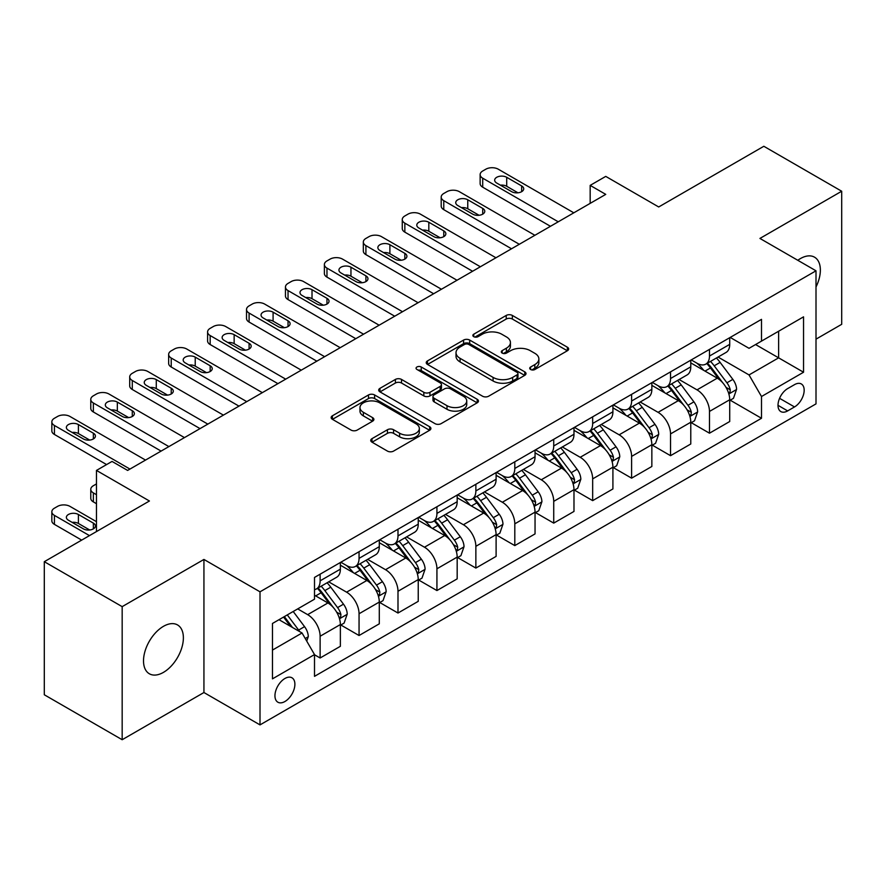 <?xml version="1.0" encoding="UTF-8"?>
<svg xmlns="http://www.w3.org/2000/svg" width="886" height="886" viewBox="0 0 886 886"><rect width="100%" height="100%" fill="white"/><g stroke="black" fill="none" stroke-linecap="round" stroke-linejoin="round"><path stroke-width="1.33" d="M530.614 369.495A3.023 1.75 0 0 0 534.9 369.495L567.383 350.745A4.319 2.492 0 0 0 568.646 348.984A4.319 2.492 0 0 0 567.383 347.212L512.352 315.438A4.319 2.492 0 0 0 506.227 315.438L473.744 334.199A3.023 1.75 0 0 0 472.858 335.429A3.023 1.75 0 0 0 473.744 336.669A3.023 1.75 0 0 0 478.03 336.669L482.228 334.243A13.833 7.985 0 0 1 501.797 334.243L506.382 336.89A13.833 7.985 0 0 1 510.436 342.539A13.833 7.985 0 0 1 506.382 348.187L502.185 350.612A3.023 1.75 0 0 0 501.299 351.853A3.023 1.75 0 0 0 502.185 353.082A3.023 1.75 0 0 0 506.46 353.082L510.668 350.657A13.833 7.985 0 0 1 530.238 350.657L534.823 353.304A13.833 7.985 0 0 1 538.876 358.952A13.833 7.985 0 0 1 534.823 364.6L530.614 367.025A3.023 1.75 0 0 0 529.728 368.266A3.023 1.75 0 0 0 530.614 369.495L530.614 367.025M163.445 672.374A28.197 16.28 120 0 0 181.863 647.533A28.197 16.28 120 0 0 177.543 624.94A28.197 16.28 120 0 0 163.445 626.336A28.197 16.28 120 0 0 145.027 651.188A28.197 16.28 120 0 0 149.346 673.77A28.197 16.28 120 0 0 163.445 672.374M816.006 286.975A28.197 16.28 120 0 0 814.522 257.184A28.197 16.28 120 0 0 800.423 258.579A28.197 16.28 120 0 0 797.799 260.296M284.927 701.513A14.098 8.14 120 0 0 294.13 689.087A14.098 8.14 120 0 0 291.97 677.79A14.098 8.14 120 0 0 284.927 678.488A14.098 8.14 120 0 0 275.712 690.914A14.098 8.14 120 0 0 277.872 702.21A14.098 8.14 120 0 0 284.927 701.513M372.009 438.648A4.319 2.492 0 0 0 370.747 440.42A4.319 2.492 0 0 0 372.009 442.18L387.448 451.096A4.319 2.492 0 0 0 393.561 451.096L429.644 430.264A4.319 2.492 0 0 0 430.906 428.503A4.319 2.492 0 0 0 429.644 426.731L374.612 394.957A4.319 2.492 0 0 0 368.498 394.957L332.416 415.789A4.319 2.492 0 0 0 331.154 417.561A4.319 2.492 0 0 0 332.416 419.322L351.066 430.087A4.319 2.492 0 0 0 357.18 430.087L372.618 421.171A4.319 2.492 0 0 0 373.892 419.41A4.319 2.492 0 0 0 372.618 417.649L363.371 412.3A11.562 6.678 0 0 1 359.982 407.582A11.562 6.678 0 0 1 367.125 401.413A11.562 6.678 0 0 1 379.729 402.864L415.966 423.774A11.562 6.678 0 0 1 419.344 428.503A11.562 6.678 0 0 1 412.211 434.672A11.562 6.678 0 0 1 399.608 433.221L393.561 429.732A4.319 2.492 0 0 0 387.448 429.732L372.009 438.648L372.009 442.18M816.006 339.15L841.7 324.309L841.7 191.232L763.832 146.279L658.708 206.97L605.747 176.392L590.176 185.384L605.747 194.377L127.617 470.422L112.046 461.429L96.474 470.422L96.474 531.567M122.168 606.644L122.168 739.721L203.935 692.52L203.935 559.443L122.168 606.644L44.3 561.691L149.424 501L96.474 470.422M203.935 559.443L260.008 591.815L816.006 270.806L816.006 403.883L260.008 724.892L260.008 591.815M841.7 191.232L759.933 238.434L816.006 270.806M482.538 396.197A4.319 2.492 0 0 0 488.651 396.197L524.733 375.365A4.319 2.492 0 0 0 525.996 373.604A4.319 2.492 0 0 0 524.733 371.843L469.691 340.069A4.319 2.492 0 0 0 463.577 340.069L427.506 360.89A4.319 2.492 0 0 0 426.232 362.662A4.319 2.492 0 0 0 427.506 364.423L482.538 396.197M418.17 370.149A3.023 1.75 0 0 1 421.238 370.581L421.238 366.981L477.189 399.287A4.319 2.492 0 0 1 478.451 401.048A4.319 2.492 0 0 1 477.189 402.82L441.106 423.641A4.319 2.492 0 0 1 434.993 423.641L379.961 391.878L379.961 388.345A4.319 2.492 0 0 0 378.699 390.106A4.319 2.492 0 0 0 379.961 391.878M379.961 388.345L395.4 379.43A4.319 2.492 0 0 1 401.513 379.43L423.829 392.31A4.319 2.492 0 0 0 429.954 392.31L440.187 386.396A4.319 2.492 0 0 0 441.461 384.635A4.319 2.492 0 0 0 440.187 382.874L416.952 369.451A3.023 1.75 0 0 1 416.066 368.222A3.023 1.75 0 0 1 417.937 366.605A3.023 1.75 0 0 1 421.238 366.981M122.168 739.721L44.3 694.768L44.3 561.691M794.509 384.646L787.654 388.6A13.655 7.885 120 0 0 778.739 400.638A13.655 7.885 120 0 0 780.832 411.58A13.655 7.885 120 0 0 787.654 410.905L794.509 406.94A13.655 7.885 120 0 0 803.436 394.912A13.655 7.885 120 0 0 801.343 383.97A13.655 7.885 120 0 0 794.509 384.646M730.186 337.433L749.035 348.32L761.495 341.121L761.495 319.359L314.508 577.428L314.508 599.191L272.467 623.467L272.467 678.853L314.508 654.577L314.508 676.339L761.495 418.27L761.495 396.518L749.035 374.933L718.059 357.047M761.495 341.121L803.547 316.845L803.547 372.231L761.495 396.518M203.935 692.52L260.008 724.892M590.176 185.384L590.176 203.37M755.57 344.543L778.628 357.844L778.628 331.231L803.547 316.845M749.035 374.933L778.628 357.844L803.547 372.231M272.467 650.08L302.048 632.992L279.001 619.691M314.508 654.754L320.123 657.988L320.123 636.237A17.62 10.178 -120 0 0 307.663 614.651L297.696 608.892M320.123 657.988L340.368 646.304L340.368 624.541A17.62 10.178 -120 0 0 327.909 602.967L314.508 595.226M340.833 624.995L359.051 635.517L359.051 613.754A17.62 10.178 -120 0 0 346.592 592.169L328.706 581.847M359.051 635.517L379.297 623.822L379.297 602.059A17.62 10.178 -120 0 0 366.837 580.485L340.368 565.202M379.773 602.513L397.991 613.034L397.991 591.272A17.62 10.178 -120 0 0 385.532 569.698L367.646 559.365M397.991 613.034L418.236 601.339L418.236 579.588A17.62 10.178 -120 0 0 405.777 558.003L379.297 542.719M418.701 580.031L436.931 590.552L436.931 568.79A17.62 10.178 -120 0 0 424.472 547.216L406.574 536.883M436.931 590.552L457.176 578.868L457.176 557.106A17.62 10.178 -120 0 0 444.717 535.521L418.236 520.237M457.641 557.56L475.86 568.07L475.86 546.319A17.62 10.178 -120 0 0 463.4 524.733L445.514 514.412M475.86 568.07L496.105 556.386L496.105 534.623A17.62 10.178 -120 0 0 483.645 513.049L457.176 497.755M496.57 535.078L514.799 545.599L514.799 523.836A17.62 10.178 -120 0 0 502.34 502.251L484.454 491.929M514.799 545.599L535.044 533.904L535.044 512.141A17.62 10.178 -120 0 0 522.585 490.567L496.105 475.284M535.509 512.595L553.728 523.117L553.728 501.354A17.62 10.178 -120 0 0 541.268 479.78L523.382 469.447M553.728 523.117L573.984 511.432L573.984 489.67A17.62 10.178 -120 0 0 561.525 468.085L535.044 452.801M574.449 490.113L592.668 500.634L592.668 478.872A17.62 10.178 -120 0 0 580.208 457.298L562.322 446.965M592.668 500.634L612.913 488.95L612.913 467.188A17.62 10.178 -120 0 0 600.453 445.603L573.984 430.319M613.378 467.642L631.607 478.163L631.607 456.401A17.62 10.178 -120 0 0 619.148 434.816L601.251 424.494M631.607 478.163L651.852 466.468L651.852 444.706A17.62 10.178 -120 0 0 639.393 423.131L612.913 407.848M652.317 445.16L670.536 455.681L670.536 433.918A17.62 10.178 -120 0 0 658.077 412.333L640.19 402.011M670.536 455.681L690.781 443.986L690.781 422.234A17.62 10.178 -120 0 0 678.322 400.649L651.852 385.366M691.257 422.677L709.476 433.199L709.476 411.436A17.62 10.178 -120 0 0 697.016 389.862L679.13 379.529M709.476 433.199L729.721 421.514L729.721 399.752A17.62 10.178 -120 0 0 717.261 378.167L690.781 362.883M691.257 359.915L697.016 363.249A17.62 10.178 -120 0 0 705.821 364.113A17.62 10.178 -120 0 0 709.476 356.05L709.476 349.394M652.317 382.398L658.077 385.72A17.62 10.178 -120 0 0 666.892 386.595A17.62 10.178 -120 0 0 670.536 378.532L670.536 371.876M613.378 404.88L619.148 408.202A17.62 10.178 -120 0 0 627.952 409.077A17.62 10.178 -120 0 0 631.607 401.004L631.607 394.359M574.449 427.351L580.208 430.685A17.62 10.178 -120 0 0 589.024 431.548A17.62 10.178 -120 0 0 592.668 423.486L592.668 416.83M535.509 449.833L541.268 453.156A17.62 10.178 -120 0 0 550.084 454.031A17.62 10.178 -120 0 0 553.728 445.968L553.728 439.312M496.57 472.316L502.34 475.638A17.62 10.178 -120 0 0 511.144 476.513A17.62 10.178 -120 0 0 514.799 468.45L514.799 461.794M457.641 494.787L463.4 498.12A17.62 10.178 -120 0 0 472.216 498.995A17.62 10.178 -120 0 0 475.86 490.922L475.86 484.277M418.701 517.269L424.472 520.603A17.62 10.178 -120 0 0 433.276 521.466A17.62 10.178 -120 0 0 436.931 513.404L436.931 506.748M379.773 539.751L385.532 543.074A17.62 10.178 -120 0 0 394.336 543.949A17.62 10.178 -120 0 0 397.991 535.886L397.991 529.23M340.833 562.233L346.592 565.556A17.62 10.178 -120 0 0 355.408 566.431A17.62 10.178 -120 0 0 359.051 558.368L359.051 551.712M730.186 400.195L761.495 418.27M705.821 364.113L726.077 352.429A17.62 10.178 -120 0 0 729.721 344.366L729.721 337.71M666.892 386.595L687.137 374.911A17.62 10.178 -120 0 0 690.781 366.837L690.781 360.181M627.952 409.077L648.198 397.382A17.62 10.178 -120 0 0 651.852 389.319L651.852 382.663M589.024 431.548L609.269 419.864A17.62 10.178 -120 0 0 612.913 411.802L612.913 405.146M550.084 454.031L570.329 442.347A17.62 10.178 -120 0 0 573.984 434.273L573.984 427.628M511.144 476.513L531.39 464.818A17.62 10.178 -120 0 0 535.044 456.755L535.044 450.099M472.216 498.995L492.461 487.3A17.62 10.178 -120 0 0 496.105 479.237L496.105 472.581M433.276 521.466L453.521 509.782A17.62 10.178 -120 0 0 457.176 501.72L457.176 495.064M394.336 543.949L414.593 532.264A17.62 10.178 -120 0 0 418.236 524.191L418.236 517.546M355.408 566.431L375.653 554.736A17.62 10.178 -120 0 0 379.297 546.673L379.297 540.017M314.508 589.622A17.62 10.178 -120 0 0 316.468 588.913L336.713 577.218A17.62 10.178 -120 0 0 340.368 569.155L340.368 562.499M316.468 588.913A17.62 10.178 -120 0 0 320.123 580.839L320.123 574.183M302.048 632.992L314.508 654.577M531.821 369.927L534.823 368.199A13.833 7.985 0 0 0 538.876 362.551L538.876 358.952M510.436 342.539L510.436 346.138A13.833 7.985 0 0 1 506.382 351.786L503.392 353.514M567.328 350.778L512.352 319.038A4.319 2.492 0 0 0 506.227 319.038L474.951 337.09M524.667 375.398L469.691 343.657A4.319 2.492 0 0 0 463.577 343.657L427.561 364.456M517.081 374.833A3.023 1.75 0 0 0 517.967 373.604A3.023 1.75 0 0 0 517.081 372.364L468.783 344.477A3.023 1.75 0 0 0 464.497 344.477L460.067 347.035A13.833 7.985 0 0 0 456.013 352.683A13.833 7.985 0 0 0 460.067 358.332L493.081 377.403A13.833 7.985 0 0 0 512.651 377.403L517.081 374.833L517.081 378.433A3.023 1.75 0 0 0 517.967 377.203L517.967 373.604M456.013 352.683L456.013 356.283A13.833 7.985 0 0 0 460.067 361.931L460.067 358.332M517.081 378.433L512.651 380.991A13.833 7.985 0 0 1 493.081 380.991L460.067 361.931M380.016 391.911L395.4 383.029L395.4 379.43M441.461 384.635L441.461 388.234A4.319 2.492 0 0 1 440.187 389.995L429.954 395.909A4.319 2.492 0 0 1 423.829 395.909L401.513 383.029A4.319 2.492 0 0 0 395.4 383.029M421.238 370.581L477.133 402.853M446.998 405.688A11.562 6.678 0 0 0 459.601 407.128A11.562 6.678 0 0 0 466.734 400.959A11.562 6.678 0 0 0 463.356 396.241L450.586 388.876A4.319 2.492 0 0 0 444.473 388.876L434.229 394.791A4.319 2.492 0 0 0 432.966 396.551A4.319 2.492 0 0 0 434.229 398.312L446.998 405.688L446.998 409.288A11.562 6.678 0 0 0 459.601 410.727A11.562 6.678 0 0 0 466.734 404.559L466.734 400.959M432.966 396.551L432.966 400.151A4.319 2.492 0 0 0 434.229 401.912L434.229 398.312M446.998 409.288L434.229 401.912M419.344 428.503L419.344 432.102A11.562 6.678 0 0 1 412.211 438.271A11.562 6.678 0 0 1 399.608 436.82L393.561 433.332A4.319 2.492 0 0 0 387.448 433.332L372.065 442.214M359.982 407.582L359.982 411.182A11.562 6.678 0 0 0 363.371 415.899L363.371 412.3M372.563 421.204L363.371 415.899M429.588 430.297L374.612 398.556A4.319 2.492 0 0 0 368.498 398.556L332.471 419.355M729.721 400.472L733.464 398.312L736.576 389.319A11.673 6.745 -120 0 0 732.844 379.374L720.119 362.385A33.701 19.459 -120 0 0 716.442 357.988M703.783 370.392A33.701 19.459 -120 0 0 696.883 363.171M728.657 393.318L730.02 391.856L730.274 389.818A11.673 6.745 -120 0 0 726.93 382.796L714.205 365.807A33.701 19.459 -120 0 0 710.528 361.399M707.393 363.216A27.975 16.147 60 0 1 711.979 368.432L722.755 382.807M706.784 363.559A33.701 19.459 60 0 1 710.461 367.967L718.923 379.263M558.246 221.799L482.715 178.197A8.805 5.083 0 0 1 480.134 174.597A8.805 5.083 0 0 1 482.715 170.998L485.827 169.204A8.805 5.083 0 0 1 498.286 169.204L573.818 212.817M480.134 174.597L480.134 183.59A8.805 5.083 180 0 0 482.715 187.19L550.461 226.295M496.736 183.048A7.044 4.065 180 0 1 494.665 180.168A7.044 4.065 180 0 1 499.017 176.414A7.044 4.065 180 0 1 506.703 177.3L521.655 185.927A7.044 4.065 180 0 1 523.715 188.807A7.044 4.065 180 0 1 519.362 192.561A7.044 4.065 180 0 1 511.687 191.686L496.736 183.048M500.402 185.163A7.044 4.065 180 0 1 506.703 186.281L517.978 192.805M690.781 422.954L694.524 420.795L697.636 411.802A11.673 6.745 -120 0 0 693.915 401.856L681.19 384.867A33.701 19.459 -120 0 0 677.513 380.471M664.854 392.863A33.701 19.459 -120 0 0 657.955 385.654M689.718 415.8L691.08 414.338L691.335 412.3A11.673 6.745 -120 0 0 687.99 405.279L675.265 388.289A33.701 19.459 -120 0 0 671.588 383.882M668.454 385.698A27.975 16.147 60 0 1 673.05 390.914L683.815 405.29M667.856 386.041A33.701 19.459 60 0 1 671.533 390.449L679.994 401.735M651.852 445.425L655.585 443.266L658.697 434.273A11.673 6.745 -120 0 0 654.975 424.339L642.25 407.35A33.701 19.459 -120 0 0 638.573 402.942M625.915 415.346A33.701 19.459 -120 0 0 619.015 408.125M650.789 438.282L652.14 436.809L652.395 434.771A11.673 6.745 -120 0 0 649.061 427.75L636.336 410.761A33.701 19.459 -120 0 0 632.659 406.364M629.514 408.169A27.975 16.147 60 0 1 634.11 413.397L644.875 427.772M628.916 408.524A33.701 19.459 60 0 1 632.593 412.92L641.054 424.217M612.913 467.908L616.656 465.748L619.768 456.755A11.673 6.745 -120 0 0 616.036 446.821L603.311 429.832A33.701 19.459 -120 0 0 599.634 425.424M586.975 437.828A33.701 19.459 -120 0 0 580.075 430.607M611.849 460.753L613.212 459.291L613.466 457.254A11.673 6.745 -120 0 0 610.122 450.232L597.397 433.243A33.701 19.459 -120 0 0 593.72 428.835M590.585 430.651A27.975 16.147 60 0 1 595.17 435.868L605.946 450.254M589.976 430.995A33.701 19.459 60 0 1 593.653 435.403L602.115 446.699M519.318 244.281L443.775 200.668A8.805 5.083 0 0 1 441.195 197.08A8.805 5.083 0 0 1 443.775 193.48L446.898 191.686A8.805 5.083 0 0 1 459.358 191.686L534.889 235.288M441.195 197.08L441.195 206.073A8.805 5.083 180 0 0 443.775 209.661L511.521 248.778M457.796 205.53A7.044 4.065 180 0 1 455.736 202.65A7.044 4.065 180 0 1 460.078 198.896A7.044 4.065 180 0 1 467.764 199.771L482.715 208.409A7.044 4.065 180 0 1 484.775 211.289A7.044 4.065 180 0 1 480.422 215.043A7.044 4.065 180 0 1 472.747 214.157L457.796 205.53M461.462 207.645A7.044 4.065 180 0 1 467.764 208.764L479.049 215.276M480.378 266.764L404.847 223.15A8.805 5.083 0 0 1 402.266 219.551A8.805 5.083 0 0 1 404.847 215.962L407.959 214.157A8.805 5.083 0 0 1 420.418 214.157L495.95 257.771M402.266 219.551L402.266 228.544A8.805 5.083 180 0 0 404.847 232.143L472.592 271.26M418.856 228.012A7.044 4.065 180 0 1 416.797 225.133A7.044 4.065 180 0 1 421.149 221.367A7.044 4.065 180 0 1 428.824 222.253L443.775 230.881A7.044 4.065 180 0 1 445.846 233.76A7.044 4.065 180 0 1 441.494 237.526A7.044 4.065 180 0 1 433.808 236.64L418.856 228.012M422.522 230.127A7.044 4.065 180 0 1 428.824 231.246L440.109 237.758M441.438 289.246L365.907 245.632A8.805 5.083 0 0 1 363.326 242.033A8.805 5.083 0 0 1 365.907 238.434L369.019 236.64A8.805 5.083 0 0 1 381.478 236.64L457.021 280.253M363.326 242.033L363.326 251.026A8.805 5.083 180 0 0 365.907 254.625L433.653 293.742M379.928 250.483A7.044 4.065 180 0 1 377.857 247.615A7.044 4.065 180 0 1 382.209 243.849A7.044 4.065 180 0 1 389.895 244.735L404.847 253.363A7.044 4.065 180 0 1 406.907 256.242A7.044 4.065 180 0 1 402.554 259.997A7.044 4.065 180 0 1 394.879 259.122L379.928 250.483M383.594 252.599A7.044 4.065 180 0 1 389.895 253.728L401.181 260.24M573.984 490.39L577.716 488.23L580.828 479.237A11.673 6.745 -120 0 0 577.107 469.292L564.382 452.303A33.701 19.459 -120 0 0 560.705 447.906M548.046 460.31A33.701 19.459 -120 0 0 541.147 453.089M572.921 483.235L574.272 481.774L574.527 479.736A11.673 6.745 -120 0 0 571.182 472.714L558.457 455.725A33.701 19.459 -120 0 0 554.78 451.317M551.646 453.134A27.975 16.147 60 0 1 556.242 458.35L567.007 472.725M551.048 453.477A33.701 19.459 60 0 1 554.725 457.885L563.186 469.181M402.51 311.717L326.967 268.115A8.805 5.083 0 0 1 324.387 264.515A8.805 5.083 0 0 1 326.967 260.916L330.09 259.122A8.805 5.083 0 0 1 342.55 259.122L418.081 302.724M324.387 264.515L324.387 273.508A8.805 5.083 180 0 0 326.967 277.108L394.724 316.213M340.988 272.966A7.044 4.065 180 0 1 338.928 270.086A7.044 4.065 180 0 1 343.281 266.332A7.044 4.065 180 0 1 350.956 267.207L365.907 275.845A7.044 4.065 180 0 1 367.967 278.725A7.044 4.065 180 0 1 363.625 282.479A7.044 4.065 180 0 1 355.939 281.593L340.988 272.966M344.654 275.081A7.044 4.065 180 0 1 350.956 276.199L362.241 282.723M535.044 512.861L538.777 510.713L541.9 501.72A11.673 6.745 -120 0 0 538.167 491.774L525.442 474.785A33.701 19.459 -120 0 0 521.765 470.377M509.107 482.781A33.701 19.459 -120 0 0 502.207 475.56M533.981 505.718L535.332 504.245L535.598 502.218A11.673 6.745 -120 0 0 532.253 495.196L519.528 478.207A33.701 19.459 -120 0 0 515.851 473.8M512.717 475.605A27.975 16.147 60 0 1 517.302 480.832L528.078 495.208M512.108 475.959A33.701 19.459 60 0 1 515.785 480.356L524.246 491.652M363.57 334.199L288.039 290.586A8.805 5.083 0 0 1 285.458 286.998A8.805 5.083 0 0 1 288.039 283.398L291.151 281.593A8.805 5.083 0 0 1 303.61 281.593L379.142 325.206M285.458 286.998L285.458 295.99A8.805 5.083 180 0 0 288.039 299.579L355.784 338.696M302.048 295.448A7.044 4.065 180 0 1 299.989 292.568A7.044 4.065 180 0 1 304.341 288.814A7.044 4.065 180 0 1 312.016 289.689L326.967 298.327A7.044 4.065 180 0 1 329.038 301.196A7.044 4.065 180 0 1 324.686 304.961A7.044 4.065 180 0 1 317 304.075L302.048 295.448M305.725 297.563A7.044 4.065 180 0 1 312.016 298.682L323.301 305.194M496.105 535.343L499.848 533.184L502.96 524.191A11.673 6.745 -120 0 0 499.239 514.257L486.503 497.267A33.701 19.459 -120 0 0 482.826 492.86M470.167 505.264A33.701 19.459 -120 0 0 463.278 498.043M495.041 528.2L496.404 526.727L496.658 524.689A11.673 6.745 -120 0 0 493.314 517.668L480.589 500.679A33.701 19.459 -120 0 0 476.912 496.282M473.777 498.087A27.975 16.147 60 0 1 478.362 503.314L489.138 517.69M473.179 498.441A33.701 19.459 60 0 1 476.856 502.838L485.318 514.135M457.176 557.826L460.908 555.666L464.02 546.673A11.673 6.745 -120 0 0 460.299 536.739L447.574 519.75A33.701 19.459 -120 0 0 443.897 515.342M431.238 527.746A33.701 19.459 -120 0 0 424.339 520.525M456.113 550.671L457.464 549.209L457.719 547.171A11.673 6.745 -120 0 0 454.385 540.15L441.649 523.161A33.701 19.459 -120 0 0 437.972 518.753M434.838 520.569A27.975 16.147 60 0 1 439.434 525.786L450.199 540.161M434.24 520.913A33.701 19.459 60 0 1 437.917 525.32L446.378 536.617M418.236 580.308L421.98 578.148L425.092 569.155A11.673 6.745 -120 0 0 421.359 559.21L408.634 542.221A33.701 19.459 -120 0 0 404.957 537.824M392.299 550.228A33.701 19.459 -120 0 0 385.399 543.007M417.173 573.153L418.535 571.692L418.79 569.654A11.673 6.745 -120 0 0 415.445 562.632L402.72 545.643A33.701 19.459 -120 0 0 399.043 541.235M395.909 543.052A27.975 16.147 60 0 1 400.494 548.268L411.27 562.643M395.3 543.395A33.701 19.459 60 0 1 398.977 547.803L407.438 559.088M379.297 602.779L383.04 600.63L386.152 591.638A11.673 6.745 -120 0 0 382.431 581.692L369.706 564.703A33.701 19.459 -120 0 0 366.029 560.295M353.37 572.699A33.701 19.459 -120 0 0 346.47 565.478M378.233 595.636L379.596 594.163L379.85 592.125A11.673 6.745 -120 0 0 376.506 585.114L363.781 568.114A33.701 19.459 -120 0 0 360.104 563.717M356.969 565.523A27.975 16.147 60 0 1 361.566 570.75L372.33 585.125M356.371 565.877A33.701 19.459 60 0 1 360.048 570.274L368.51 581.57M324.63 356.681L249.099 313.068A8.805 5.083 0 0 1 246.518 309.469A8.805 5.083 0 0 1 249.099 305.88L252.211 304.075A8.805 5.083 0 0 1 264.67 304.075L340.213 347.689M246.518 309.469L246.518 318.462A8.805 5.083 180 0 0 249.099 322.061L316.845 361.178M263.12 317.93A7.044 4.065 180 0 1 261.049 315.051A7.044 4.065 180 0 1 265.401 311.285A7.044 4.065 180 0 1 273.087 312.171L288.039 320.798A7.044 4.065 180 0 1 290.099 323.678A7.044 4.065 180 0 1 285.746 327.443A7.044 4.065 180 0 1 278.071 326.557L263.12 317.93M266.786 320.045A7.044 4.065 180 0 1 273.087 321.164L284.373 327.676M285.702 379.153L210.17 335.55A8.805 5.083 0 0 1 207.59 331.951A8.805 5.083 0 0 1 210.17 328.352L213.282 326.557A8.805 5.083 0 0 1 225.742 326.557L301.273 370.171M207.59 331.951L207.59 340.944A8.805 5.083 180 0 0 210.17 344.543L277.916 383.649M224.18 340.401A7.044 4.065 180 0 1 222.12 337.522A7.044 4.065 180 0 1 226.473 333.767A7.044 4.065 180 0 1 234.148 334.653L249.099 343.281A7.044 4.065 180 0 1 251.17 346.16A7.044 4.065 180 0 1 246.817 349.915A7.044 4.065 180 0 1 239.131 349.04L224.18 340.401M227.846 342.517A7.044 4.065 180 0 1 234.148 343.646L245.433 350.158M246.762 401.635L171.231 358.033A8.805 5.083 0 0 1 168.65 354.433A8.805 5.083 0 0 1 171.231 350.834L174.343 349.04A8.805 5.083 0 0 1 186.802 349.04L262.334 392.642M168.65 354.433L168.65 363.426A8.805 5.083 180 0 0 171.231 367.014L238.976 406.131M185.252 362.883A7.044 4.065 180 0 1 183.18 360.004A7.044 4.065 180 0 1 187.533 356.25A7.044 4.065 180 0 1 195.219 357.124L210.17 365.763A7.044 4.065 180 0 1 212.23 368.642A7.044 4.065 180 0 1 207.878 372.397A7.044 4.065 180 0 1 200.203 371.511L185.252 362.883M188.917 364.999A7.044 4.065 180 0 1 195.219 366.117L206.493 372.641M207.833 424.117L132.291 380.504A8.805 5.083 0 0 1 129.71 376.915A8.805 5.083 0 0 1 132.291 373.316L135.414 371.511A8.805 5.083 0 0 1 147.873 371.511L223.405 415.124M129.71 376.915L129.71 385.897A8.805 5.083 180 0 0 132.291 389.497L200.037 428.614M146.312 385.366A7.044 4.065 180 0 1 144.252 382.486A7.044 4.065 180 0 1 148.593 378.721A7.044 4.065 180 0 1 156.279 379.607L171.231 388.245A7.044 4.065 180 0 1 173.291 391.114A7.044 4.065 180 0 1 168.938 394.879A7.044 4.065 180 0 1 161.263 393.993L146.312 385.366M149.978 387.481A7.044 4.065 180 0 1 156.279 388.6L167.565 395.112M340.368 625.261L344.1 623.102L347.212 614.109A11.673 6.745 -120 0 0 343.491 604.174L330.766 587.185A33.701 19.459 -120 0 0 327.089 582.778M96.474 494.698L93.362 492.904L93.362 501.897A8.805 5.083 180 0 1 90.782 498.297L90.782 489.305A8.805 5.083 -0 0 0 93.362 492.904M96.474 503.691L93.362 501.897M339.305 618.107L340.656 616.645L340.911 614.607A11.673 6.745 -120 0 0 337.577 607.586L324.852 590.597A33.701 19.459 -120 0 0 321.175 586.2M318.03 588.005A27.975 16.147 60 0 1 322.626 593.221L333.391 607.608M317.432 588.348A33.701 19.459 60 0 1 321.109 592.756L329.57 604.053M96.474 483.911L93.362 485.716A8.805 5.083 -0 0 0 90.782 489.305M168.894 446.599L93.362 402.986A8.805 5.083 0 0 1 90.782 399.387A8.805 5.083 0 0 1 93.362 395.798L96.474 393.993A8.805 5.083 0 0 1 108.934 393.993L184.465 437.606M90.782 399.387L90.782 408.38A8.805 5.083 180 0 0 93.362 411.979L161.108 451.096M107.372 407.837A7.044 4.065 180 0 1 105.312 404.968A7.044 4.065 180 0 1 109.665 401.203A7.044 4.065 180 0 1 117.34 402.089L132.291 410.716A7.044 4.065 180 0 1 134.362 413.596A7.044 4.065 180 0 1 130.009 417.361A7.044 4.065 180 0 1 122.323 416.475L107.372 407.837M111.038 409.963A7.044 4.065 180 0 1 117.34 411.082L128.625 417.594M306.722 641.087L308.284 636.591A11.673 6.745 -120 0 0 304.551 626.646L293.2 611.495M89.464 535.609L54.423 515.386A8.805 5.083 -0 0 1 51.842 511.787A8.805 5.083 -0 0 1 54.423 508.187L57.535 506.393A8.805 5.083 -0 0 1 69.994 506.393L96.474 521.677M81.678 540.106L54.423 524.379A8.805 5.083 180 0 1 51.842 520.78L51.842 511.787M89.696 529.994L78.411 523.471A7.044 4.065 0 0 0 72.109 522.352M299.701 631.64A11.673 6.745 -120 0 0 298.637 630.068L287.285 614.906M284.362 616.601L292.513 627.487M283.542 617.066L290.464 626.302M68.443 520.237L83.395 528.876A7.044 4.065 -0 0 0 91.07 529.75A7.044 4.065 -0 0 0 95.422 525.996A7.044 4.065 -0 0 0 93.362 523.117L78.411 514.489A7.044 4.065 -0 0 0 70.725 513.603A7.044 4.065 -0 0 0 66.372 517.358A7.044 4.065 -0 0 0 68.443 520.237M129.954 469.071L54.423 425.468A8.805 5.083 0 0 1 51.842 421.869A8.805 5.083 0 0 1 54.423 418.27L57.535 416.475A8.805 5.083 0 0 1 69.994 416.475L145.537 460.089M51.842 421.869L51.842 430.862A8.805 5.083 180 0 0 54.423 434.461L106.597 464.574M68.443 430.319A7.044 4.065 180 0 1 66.372 427.44A7.044 4.065 180 0 1 70.725 423.685A7.044 4.065 180 0 1 78.411 424.571L93.362 433.199A7.044 4.065 180 0 1 95.422 436.078A7.044 4.065 180 0 1 91.07 439.833A7.044 4.065 180 0 1 83.395 438.958L68.443 430.319M72.109 432.434A7.044 4.065 180 0 1 78.411 433.553L89.696 440.076M307.663 614.651L327.909 602.967M346.592 592.169L366.837 580.485M385.532 569.698L405.777 558.003M424.472 547.216L444.717 535.521M463.4 524.733L483.645 513.049M502.34 502.251L522.585 490.567M541.268 479.78L561.525 468.085M580.208 457.298L600.453 445.603M619.148 434.816L639.393 423.131M658.077 412.333L678.322 400.649M697.016 389.862L717.261 378.167M709.476 356.05L729.721 344.366M709.476 411.436L729.721 399.752M670.536 433.918L690.781 422.234M670.536 378.532L690.781 366.837M631.607 456.401L651.852 444.706M631.607 401.004L651.852 389.319M592.668 478.872L612.913 467.188M592.668 423.486L612.913 411.802M553.728 501.354L573.984 489.67M553.728 445.968L573.984 434.273M514.799 523.836L535.044 512.141M514.799 468.45L535.044 456.755M475.86 546.319L496.105 534.623M475.86 490.922L496.105 479.237M436.931 568.79L457.176 557.106M436.931 513.404L457.176 501.72M397.991 591.272L418.236 579.588M397.991 535.886L418.236 524.191M359.051 613.754L379.297 602.059M359.051 558.368L379.297 546.673M320.123 636.237L340.368 624.541M320.123 580.839L340.368 569.155M779.569 398.323L794.509 406.94M777.997 405.323L787.654 410.905M534.823 368.199L534.823 364.6M502.185 353.082L502.185 350.612M506.382 351.786L506.382 348.187M473.744 336.669L473.744 334.199M506.227 319.038L506.227 315.438M512.352 319.038L512.352 315.438M567.383 350.745L567.383 347.212M427.506 364.423L427.506 360.89M463.577 343.657L463.577 340.069M469.691 343.657L469.691 340.069M524.733 375.365L524.733 371.843M493.081 380.991L493.081 377.403M512.651 380.991L512.651 377.403M401.513 383.029L401.513 379.43M423.829 395.909L423.829 392.31M429.954 395.909L429.954 392.31M440.187 389.995L440.187 386.396M477.189 402.82L477.189 399.287M387.448 433.332L387.448 429.732M393.561 433.332L393.561 429.732M399.608 436.82L399.608 433.221M372.618 421.171L372.618 417.649M332.416 419.322L332.416 415.789M368.498 398.556L368.498 394.957M374.612 398.556L374.612 394.957M429.644 430.264L429.644 426.731M728.846 393.96L736.499 389.541M714.205 365.807L720.119 362.385M705.023 371.101L710.461 367.967M726.93 382.796L732.844 379.374M725.999 387.359L730.274 389.818M482.715 187.19L482.715 178.197M506.703 177.3L506.703 186.281M521.655 185.927L521.655 191.686M689.917 416.442L697.559 412.023M675.265 388.289L681.19 384.867M666.084 393.583L671.533 390.449M687.99 405.279L693.915 401.856M687.071 409.83L691.335 412.3M650.977 438.913L658.63 434.505M636.336 410.761L642.25 407.35M627.155 416.066L632.593 412.92M649.061 427.75L654.975 424.339M648.131 432.313L652.395 434.771M612.038 461.396L619.691 456.988M597.397 433.243L603.311 429.832M588.215 438.548L593.653 435.403M610.122 450.232L616.036 446.821M609.203 454.795L613.466 457.254M443.775 209.661L443.775 200.668M467.764 199.771L467.764 208.764M482.715 208.409L482.715 214.157M404.847 232.143L404.847 223.15M428.824 222.253L428.824 231.246M443.775 230.881L443.775 236.64M365.907 254.625L365.907 245.632M389.895 244.735L389.895 253.728M404.847 253.363L404.847 259.122M573.109 483.878L580.751 479.459M558.457 455.725L564.382 452.303M549.287 461.019L554.725 457.885M571.182 472.714L577.107 469.292M570.263 477.266L574.527 479.736M326.967 277.108L326.967 268.115M350.956 267.207L350.956 276.199M365.907 275.845L365.907 281.593M534.169 506.36L541.822 501.941M519.528 478.207L525.442 474.785M510.347 483.501L515.785 480.356M532.253 495.196L538.167 491.774M531.323 499.748L535.598 502.218M288.039 299.579L288.039 290.586M312.016 289.689L312.016 298.682M326.967 298.327L326.967 304.075M495.241 528.831L502.883 524.423M480.589 500.679L486.503 497.267M471.407 505.984L476.856 502.838M493.314 517.668L499.239 514.257M492.394 522.231L496.658 524.689M456.301 551.313L463.943 546.895M441.649 523.161L447.574 519.75M432.479 528.455L437.917 525.32M454.385 540.15L460.299 536.739M453.455 544.713L457.719 547.171M417.361 573.796L425.014 569.377M402.72 545.643L408.634 542.221M393.539 550.937L398.977 547.803M415.445 562.632L421.359 559.21M414.515 567.184L418.79 569.654M378.433 596.278L386.075 591.859M363.781 568.114L369.706 564.703M354.599 573.419L360.048 570.274M376.506 585.114L382.431 581.692M375.586 589.666L379.85 592.125M249.099 322.061L249.099 313.068M273.087 312.171L273.087 321.164M288.039 320.798L288.039 326.557M210.17 344.543L210.17 335.55M234.148 334.653L234.148 343.646M249.099 343.281L249.099 349.04M171.231 367.014L171.231 358.033M195.219 357.124L195.219 366.117M210.17 365.763L210.17 371.511M132.291 389.497L132.291 380.504M156.279 379.607L156.279 388.6M171.231 388.245L171.231 393.993M339.493 618.749L347.146 614.341M324.852 590.597L330.766 587.185M315.671 595.901L321.109 592.756M337.577 607.586L343.491 604.174M336.647 612.148L340.911 614.607M93.362 411.979L93.362 402.986M117.34 402.089L117.34 411.082M132.291 410.716L132.291 416.475M54.423 515.386L54.423 524.379M305.249 638.529L308.206 636.812M298.637 630.068L304.551 626.646M78.411 523.471L78.411 514.489M93.362 528.876L93.362 523.117M54.423 434.461L54.423 425.468M78.411 424.571L78.411 433.553M93.362 433.199L93.362 438.958"/></g></svg>
